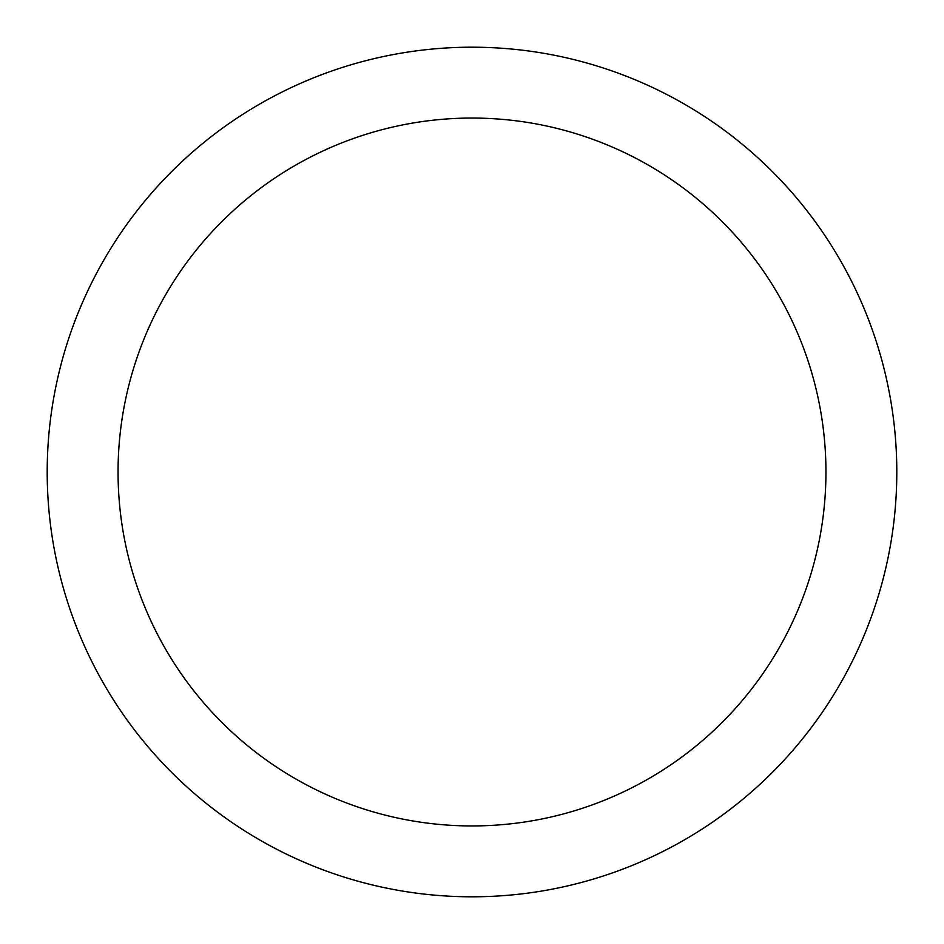 <?xml version="1.0" encoding="UTF-8"?>
<svg xmlns="http://www.w3.org/2000/svg" width="944" height="944" viewBox="0 0 944 944"><rect width="100%" height="100%" fill="white"/><g stroke="black" fill="none" stroke-linecap="round" stroke-linejoin="round"><path stroke-width="1.42" d="M472 47.2A424.8 424.8 0 0 0 47.2 472A424.8 424.8 0 0 0 472 896.8A424.8 424.8 0 0 0 896.8 472A424.8 424.8 0 0 0 472 47.2A424.8 424.8 0 0 0 47.2 472A424.8 424.8 0 0 0 472 896.8A424.8 424.8 0 0 0 896.8 472A424.8 424.8 0 0 0 472 47.2M472 118.059A353.941 353.941 0 0 0 118.059 472A353.941 353.941 0 0 0 472 825.941A353.941 353.941 0 0 0 825.941 472A353.941 353.941 0 0 0 472 118.059A353.941 353.941 0 0 0 118.059 472A353.941 353.941 0 0 0 472 825.941A353.941 353.941 0 0 0 825.941 472A353.941 353.941 0 0 0 472 118.059A353.941 353.941 0 0 0 118.059 472A353.941 353.941 0 0 0 472 825.941A353.941 353.941 0 0 0 825.941 472A353.941 353.941 0 0 0 472 118.059A353.941 353.941 0 0 0 118.059 472A353.941 353.941 0 0 0 472 825.941A353.941 353.941 0 0 0 825.941 472A353.941 353.941 0 0 0 472 118.059"/></g></svg>
